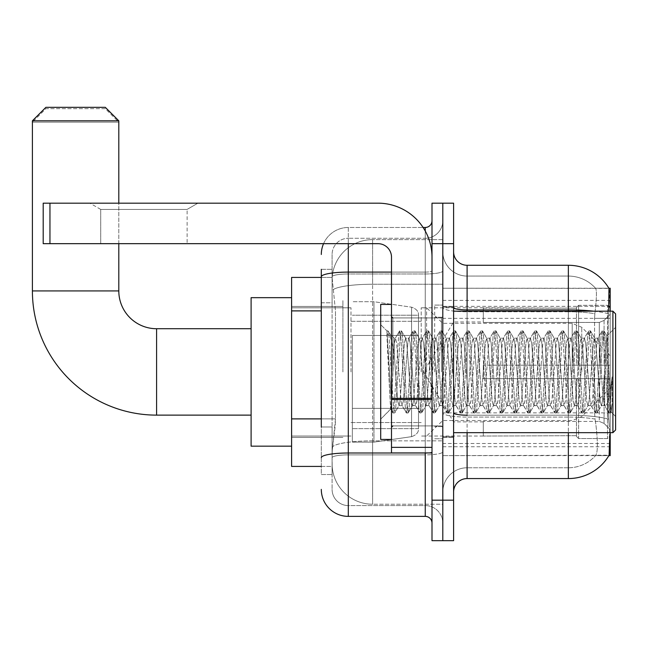 <?xml version="1.0" encoding="UTF-8"?>
<svg xmlns="http://www.w3.org/2000/svg" width="648" height="648" viewBox="0 0 648 648"><rect width="100%" height="100%" fill="white"/><g stroke="black" fill="none" stroke-linecap="round" stroke-linejoin="round"><path stroke-width="0.49" stroke-dasharray="3.24 2.43" d="M609.112 424.578L608.245 412.849L609.112 424.578C610.473 441.466 610.473 451.68 609.112 455.22L442.803 455.625L610.197 455.625L610.197 288.222L442.803 288.222L442.803 455.625L442.803 288.222L608.974 288.392C609.784 290.588 609.606 299.044 608.44 313.762L608.245 318.346L608.44 313.762A47.247 8.205 180 0 0 593.665 311.178M610.197 371.928L610.197 300.372L610.197 371.928M342.897 371.928L342.897 300.372L342.897 371.928M321.303 418.892L335.478 418.892L335.219 425.922L332.262 450.222L335.478 418.892L335.478 310.894L335.478 418.892L291.6 418.892L291.6 466.422L332.189 466.422L332.1 463.725A40.5 40.5 0 0 0 372.6 504.225L442.803 504.225L442.803 440.851L442.803 504.225L372.6 504.225L372.6 440.851L372.6 504.225A40.5 40.5 0 0 1 332.1 463.725L332.1 455.487L332.189 466.422L321.303 466.422M332.262 450.222L332.1 455.487L332.262 450.222M291.6 371.928L291.6 297.675L291.6 371.928M442.803 371.928L442.803 300.372L442.803 371.928M442.803 239.622L442.803 440.851L442.803 239.622L372.6 239.622L442.803 239.622M610.197 432.678L610.197 311.178M332.157 277.984L335.478 310.894L332.157 277.984A40.5 40.5 0 0 1 372.6 239.622A40.5 40.5 0 0 0 332.157 277.984A40.5 40.5 0 0 1 372.6 239.622L372.6 284.245L442.803 284.245L372.6 284.245L372.6 239.622M321.303 302.794L332.1 302.794L332.1 426.992L332.1 269.325L332.1 302.794L321.303 302.794L321.303 426.992L321.303 277.425L332.189 277.425L291.6 277.425L291.6 418.892M453.6 371.928L453.6 306.447L453.6 371.928M434.703 371.928L434.703 305.103L434.703 371.928M608.869 455.625L595.52 455.625L608.869 455.625A47.247 47.247 0 0 0 609.112 455.22M608.44 313.762A47.247 8.205 180 0 0 568.353 309.898L467.103 309.898L467.103 265.275L568.353 265.275A47.247 47.247 0 0 1 608.974 288.392A47.247 47.247 0 0 0 568.353 265.275L568.353 415.198A47.247 8.205 180 0 1 608.585 419.102A47.247 8.205 180 0 0 568.353 415.198L568.353 467.775A36.45 36.45 0 0 0 595.876 455.22C597.861 451.697 597.861 441.482 595.876 424.578L595.083 419.102L595.876 424.578C597.861 441.466 597.861 451.68 595.876 455.22A36.45 36.45 0 0 1 568.353 467.775L467.103 467.775L467.103 432.678M442.803 424.578L442.803 307.557L442.803 424.578M453.6 492.075L453.6 251.772L453.6 492.075M442.803 251.772L442.803 307.557L442.803 251.772A24.3 24.3 0 0 0 467.103 276.072A24.3 24.3 0 0 1 442.803 251.772A24.3 24.3 0 0 0 467.103 276.072L467.103 467.775L568.353 467.775L568.353 276.072A36.45 36.45 0 0 1 595.666 288.392L595.666 288.392A36.45 36.45 0 0 0 568.353 276.072L467.103 276.072L568.353 276.072A36.45 36.45 0 0 1 595.666 288.392C596.873 290.604 596.606 299.06 594.864 313.762C596.606 299.084 596.873 290.636 595.666 288.392A36.45 36.45 0 0 0 568.353 276.072L568.353 311.777A36.45 6.326 180 0 1 594.864 313.762L594.572 318.346L594.864 313.762A36.45 6.326 180 0 0 568.353 311.777L568.353 417.077A36.45 6.326 180 0 1 595.083 419.102L594.572 412.849L594.572 318.346L594.572 412.849L595.083 419.102A36.45 6.326 180 0 0 568.353 417.077L568.353 424.578L568.353 415.198L467.103 415.198L467.103 309.898A13.503 2.341 0 0 1 453.6 307.557M442.803 243.672L442.803 203.172L453.6 203.172L453.6 243.672L442.803 243.672L442.803 203.172L431.997 203.172L431.997 243.672L442.803 243.672L442.803 500.175L442.803 243.672M431.997 243.672L431.997 540.675L442.803 540.675L442.803 500.175L442.803 540.675L453.6 540.675L453.6 243.672M608.245 412.849L608.245 318.346L608.245 412.849L594.572 412.849L608.245 412.849M568.353 432.678L568.353 478.572L467.103 478.572L467.103 417.077A24.3 4.22 0 0 1 442.803 412.857A24.3 4.22 0 0 0 467.103 417.077L467.103 276.072M467.103 265.275A13.503 13.503 0 0 1 453.6 251.772M442.803 492.075A24.3 24.3 0 0 1 467.103 467.775A24.3 24.3 0 0 0 442.803 492.075A24.3 24.3 0 0 1 467.103 467.775M608.869 288.222L595.52 288.222L608.869 288.222M321.303 269.325L332.1 269.325L321.303 269.325L321.303 474.522L332.1 474.522L321.303 474.522L321.303 426.992L332.1 426.992L332.1 474.522L332.1 426.992L321.303 426.992M321.303 489.378A26.997 26.997 0 0 0 348.3 516.375L348.3 505.578A16.2 16.2 0 0 1 332.1 489.378L332.1 276.785L332.1 489.378A16.2 16.2 0 0 0 348.3 505.578L425.25 505.578L425.25 462.372L425.25 516.375A6.747 6.747 0 0 1 431.997 523.122L431.997 220.725L431.997 523.122M442.803 462.372L442.803 270.929L442.803 462.372M431.997 371.928L431.997 317.925L431.997 371.928M442.803 220.725L442.803 270.929L442.803 220.725A17.553 17.553 0 0 1 425.25 238.278A17.553 17.553 0 0 0 442.803 220.725A17.553 17.553 0 0 1 425.25 238.278L425.25 505.578L348.3 505.578L348.3 454.872L425.25 454.872A17.553 3.046 0 0 0 442.803 451.826A17.553 3.046 0 0 1 425.25 454.872L425.25 238.278L348.3 238.278L425.25 238.278M323.555 243.672A26.997 26.997 0 0 1 348.3 227.472L425.25 227.472A6.747 6.747 0 0 0 431.997 220.725A6.747 6.747 0 0 1 425.25 227.472L425.25 462.372L425.25 454.872L348.3 454.872L348.3 238.278L348.3 273.974L425.25 273.974A17.553 3.046 0 0 0 442.803 270.929A17.553 3.046 0 0 1 425.25 273.974L348.3 273.974L348.3 462.372L348.3 453.001L425.25 453.001A6.747 1.175 0 0 0 431.997 451.826A6.747 1.175 0 0 1 427.591 452.928M348.3 516.375L425.25 516.375M321.303 457.69A26.997 4.69 180 0 1 348.3 453.001L348.3 227.472A26.997 26.997 0 0 0 321.303 254.478A26.997 26.997 0 0 1 348.3 227.472L423.095 227.472M332.1 254.478L332.1 276.785L332.1 254.478A16.2 16.2 0 0 1 348.3 238.278A16.2 16.2 0 0 0 332.1 254.478A16.2 16.2 0 0 1 348.3 238.278M442.803 523.122A17.553 17.553 0 0 0 425.25 505.578A17.553 17.553 0 0 1 442.803 523.122A17.553 17.553 0 0 0 425.25 505.578M100.707 209.409L89.91 203.172L197.907 203.172L89.91 203.172L197.907 203.172L89.91 203.172L100.707 209.409L100.707 243.672L187.11 243.672L100.707 243.672L187.11 243.672L100.707 243.672L100.707 209.409L187.11 209.409L197.907 203.172L187.11 209.409L100.707 209.409L187.11 209.409L187.11 243.672L187.11 209.409L100.707 209.409M391.497 371.928L391.497 304.422L391.497 371.928M391.497 452.928L431.997 452.928L391.497 452.928L391.497 447.347L391.497 452.928L431.997 452.928L431.997 257.175A54.003 54.003 0 0 0 378.003 203.172L43.197 203.172L49.953 203.172L43.197 203.172L43.197 243.672L43.197 203.172L43.197 243.672L378.003 243.672A13.503 13.503 0 0 1 391.497 257.175L391.497 452.928M391.497 398.334L431.997 398.334L431.997 257.175A54.003 54.003 0 0 0 378.003 203.172L49.953 203.172L49.953 243.672L378.003 243.672A13.503 13.503 0 0 1 391.497 257.175L391.497 398.334L431.997 398.334L431.997 452.928L431.997 257.175A54.003 54.003 0 0 0 378.003 203.172L49.953 203.172L49.953 243.672L43.197 243.672L378.003 243.672A13.503 13.503 0 0 1 391.497 257.175L391.497 398.334L431.997 398.334L431.997 452.928M615.6 371.928L615.6 313.875L615.6 416.478L615.6 313.875L612.903 311.178L612.903 432.678L612.903 311.178L612.903 432.678L615.6 429.972L615.6 371.928M391.497 439.425L380.7 439.425L380.7 304.422L380.7 419.175L380.7 304.422L391.497 304.422M386.897 332.853L386.897 330.869L380.7 324.672L386.897 330.869L387.893 330.869L386.897 335.113L389.254 333.226L389.788 333.955L394.203 353.039L394.203 338.175L394.203 353.039L395.483 371.928L394.203 353.039L389.788 333.955L389.254 333.226L386.897 335.113L386.897 330.869L387.893 330.869L386.897 335.113L388.598 371.928L387.326 336.369L391.829 407.479L392.737 412.8L391.829 407.479L386.897 332.853M394.203 344.129L394.203 338.175L389.246 333.226L394.203 338.175L395.483 338.175L394.203 344.129L391.773 397.807L390.736 409.139L388.598 371.928L390.59 409.091L392.955 412.979L390.59 409.091L380.7 419.175L390.736 409.139L391.773 397.807L394.203 338.175L395.483 338.175L394.203 344.129M412.355 371.928L410.111 342.695L408.726 338.394L407.859 342.695L403.356 401.153L401.979 405.454L401.104 401.153L396.608 342.695L395.483 338.175L396.608 342.695L401.104 401.153L401.979 405.454L406.239 412.8L405.324 407.479L400.829 336.369L399.703 330.869L398.577 336.369L394.073 407.479L392.955 412.979L394.64 412.979L393.514 407.479L389.011 336.369L387.893 330.869L389.788 333.955L388.103 331.047L389.011 336.369L393.514 407.479L394.851 412.8L392.955 412.979L394.073 407.479L398.577 336.369L399.492 331.047L401.387 330.869L400.262 336.369L395.766 407.479L394.851 412.8L399.111 405.454L397.734 401.153L395.483 371.928L397.734 401.153L398.86 405.672L402.23 405.672L406.239 412.8L405.324 407.479L400.829 336.369L399.703 330.869L401.387 330.869L400.262 336.369L395.766 407.479L394.851 412.8L398.86 405.672L402.23 405.672L403.356 401.153L407.859 342.695L408.726 338.394L412.987 331.047L412.079 336.369L407.576 407.479L406.239 412.8L408.143 412.979L407.017 407.479L402.513 336.369L401.387 330.869L405.867 338.394L404.482 342.695L399.986 401.153L399.111 405.454L399.986 401.153L404.482 342.695L405.608 338.175L408.985 338.175L412.987 331.047L412.079 336.369L407.576 407.479L406.45 412.979L408.143 412.979L407.017 407.479L402.513 336.369L401.598 331.047L405.608 338.175L408.985 338.175L410.111 342.695L414.607 401.153L415.473 405.454L414.607 401.153L412.355 371.928M408.985 371.928L406.733 342.695L405.867 338.394L406.733 342.695L411.229 401.153L412.355 405.672L411.229 401.153L408.985 371.928M425.858 371.928L423.606 342.695L422.229 338.394L421.354 342.695L416.858 401.153L415.473 405.454L419.742 412.8L418.827 407.479L414.323 336.369L412.987 331.047L414.89 330.869L413.764 336.369L409.261 407.479L408.143 412.979L412.614 405.454L415.733 405.672L419.742 412.8L418.827 407.479L414.323 336.369L413.205 330.869L414.89 330.869L413.764 336.369L409.261 407.479L408.353 412.8L412.355 405.672L415.733 405.672L416.858 401.153L421.354 342.695L422.229 338.394L426.489 331.047L425.574 336.369L421.079 407.479L419.742 412.8L421.637 412.979L420.512 407.479L416.016 336.369L414.89 330.869L419.361 338.394L417.984 342.695L413.481 401.153L412.614 405.454L413.481 401.153L417.984 342.695L419.11 338.175L422.48 338.175L426.489 331.047L425.574 336.369L421.079 407.479L419.953 412.979L421.637 412.979L420.512 407.479L416.016 336.369L415.101 331.047L419.11 338.175L422.48 338.175L423.606 342.695L428.109 401.153L428.976 405.454L428.109 401.153L425.858 371.928M422.48 371.928L420.236 342.695L419.361 338.394L420.236 342.695L424.732 401.153L425.858 405.672L424.732 401.153L422.48 371.928M439.36 371.928L437.108 342.695L435.723 338.394L434.857 342.695L430.361 401.153L428.976 405.454L433.237 412.8L432.329 407.479L427.826 336.369L426.489 331.047L428.393 330.869L427.267 336.369L422.763 407.479L421.637 412.979L426.117 405.454L429.235 405.672L433.237 412.8L432.329 407.479L427.826 336.369L426.7 330.869L428.393 330.869L427.267 336.369L422.763 407.479L421.848 412.8L425.858 405.672L429.235 405.672L430.361 401.153L434.857 342.695L435.723 338.394L439.992 331.047L439.077 336.369L434.573 407.479L433.237 412.8L435.14 412.979L434.014 407.479L429.511 336.369L428.393 330.869L432.864 338.394L431.479 342.695L426.983 401.153L426.117 405.454L426.983 401.153L431.479 342.695L432.605 338.175L435.983 338.175L439.992 331.047L439.077 336.369L434.573 407.479L433.455 412.979L435.14 412.979L434.014 407.479L429.511 336.369L428.603 331.047L432.605 338.175L435.983 338.175L437.108 342.695L441.604 401.153L442.479 405.454L441.604 401.153L439.36 371.928M435.983 371.928L433.731 342.695L432.864 338.394L433.731 342.695L438.234 401.153L439.36 405.672L438.234 401.153L435.983 371.928M452.855 371.928L450.611 342.695L449.226 338.394L448.359 342.695L443.856 401.153L442.479 405.454L446.739 412.8L445.824 407.479L441.329 336.369L439.992 331.047L441.887 330.869L440.762 336.369L436.266 407.479L435.14 412.979L439.611 405.454L442.73 405.672L446.739 412.8L445.824 407.479L441.329 336.369L440.203 330.869L441.887 330.869L440.762 336.369L436.266 407.479L435.351 412.8L439.36 405.672L442.73 405.672L443.856 401.153L448.359 342.695L449.226 338.394L453.487 331.047L452.579 336.369L448.076 407.479L446.739 412.8L448.643 412.979L447.517 407.479L443.013 336.369L441.887 330.869L446.367 338.394L444.982 342.695L440.486 401.153L439.611 405.454L440.486 401.153L444.982 342.695L446.108 338.175L449.485 338.175L453.487 331.047L452.579 336.369L448.076 407.479L446.95 412.979L448.643 412.979L447.517 407.479L443.013 336.369L442.098 331.047L446.108 338.175L449.485 338.175L450.611 342.695L455.107 401.153L455.973 405.454L455.107 401.153L452.855 371.928M449.485 371.928L447.233 342.695L446.367 338.394L447.233 342.695L451.729 401.153L452.855 405.672L451.729 401.153L449.485 371.928M466.358 371.928L464.106 342.695L462.729 338.394L461.854 342.695L457.358 401.153L455.973 405.454L460.242 412.8L459.327 407.479L454.823 336.369L453.487 331.047L455.39 330.869L454.264 336.369L449.761 407.479L448.643 412.979L453.114 405.454L456.233 405.672L460.242 412.8L459.327 407.479L454.823 336.369L453.705 330.869L455.39 330.869L454.264 336.369L449.761 407.479L448.853 412.8L452.855 405.672L456.233 405.672L457.358 401.153L461.854 342.695L462.729 338.394L466.989 331.047L466.074 336.369L461.579 407.479L460.242 412.8L462.137 412.979L461.012 407.479L456.516 336.369L455.39 330.869L459.861 338.394L458.484 342.695L453.981 401.153L453.114 405.454L453.981 401.153L458.484 342.695L459.61 338.175L462.98 338.175L466.989 331.047L466.074 336.369L461.579 407.479L460.453 412.979L462.137 412.979L461.012 407.479L456.516 336.369L455.601 331.047L459.61 338.175L462.98 338.175L464.106 342.695L468.609 401.153L469.476 405.454L468.609 401.153L466.358 371.928M462.98 371.928L460.736 342.695L459.861 338.394L460.736 342.695L465.232 401.153L466.358 405.672L465.232 401.153L462.98 371.928M479.86 371.928L477.608 342.695L476.223 338.394L475.357 342.695L470.861 401.153L469.476 405.454L473.737 412.8L472.829 407.479L468.326 336.369L466.989 331.047L468.893 330.869L467.767 336.369L463.263 407.479L462.137 412.979L466.617 405.454L469.735 405.672L473.737 412.8L472.829 407.479L468.326 336.369L467.2 330.869L468.893 330.869L467.767 336.369L463.263 407.479L462.348 412.8L466.358 405.672L469.735 405.672L470.861 401.153L475.357 342.695L476.223 338.394L480.492 331.047L479.577 336.369L475.073 407.479L473.737 412.8L475.64 412.979L474.514 407.479L470.011 336.369L468.893 330.869L473.364 338.394L471.979 342.695L467.483 401.153L466.617 405.454L467.483 401.153L471.979 342.695L473.105 338.175L476.483 338.175L480.492 331.047L479.577 336.369L475.073 407.479L473.955 412.979L475.64 412.979L474.514 407.479L470.011 336.369L469.103 331.047L473.105 338.175L476.483 338.175L477.608 342.695L482.104 401.153L482.979 405.454L482.104 401.153L479.86 371.928M476.483 371.928L474.231 342.695L473.364 338.394L474.231 342.695L478.734 401.153L479.86 405.672L478.734 401.153L476.483 371.928M493.355 371.928L491.111 342.695L489.726 338.394L488.859 342.695L484.356 401.153L482.979 405.454L487.239 412.8L486.324 407.479L481.829 336.369L480.492 331.047L482.387 330.869L481.262 336.369L476.766 407.479L475.64 412.979L480.111 405.454L483.23 405.672L487.239 412.8L486.324 407.479L481.829 336.369L480.703 330.869L482.387 330.869L481.262 336.369L476.766 407.479L475.851 412.8L479.86 405.672L483.23 405.672L484.356 401.153L488.859 342.695L489.726 338.394L493.987 331.047L493.079 336.369L488.576 407.479L487.239 412.8L489.143 412.979L488.017 407.479L483.513 336.369L482.387 330.869L486.867 338.394L485.482 342.695L480.986 401.153L480.111 405.454L480.986 401.153L485.482 342.695L486.608 338.175L489.985 338.175L493.987 331.047L493.079 336.369L488.576 407.479L487.45 412.979L489.143 412.979L488.017 407.479L483.513 336.369L482.598 331.047L486.608 338.175L489.985 338.175L491.111 342.695L495.607 401.153L496.473 405.454L495.607 401.153L493.355 371.928M489.985 371.928L487.733 342.695L486.867 338.394L487.733 342.695L492.229 401.153L493.355 405.672L492.229 401.153L489.985 371.928M506.858 371.928L504.606 342.695L503.229 338.394L502.354 342.695L497.858 401.153L496.473 405.454L500.742 412.8L499.827 407.479L495.323 336.369L493.987 331.047L495.89 330.869L494.764 336.369L490.261 407.479L489.143 412.979L493.614 405.454L496.733 405.672L500.742 412.8L499.827 407.479L495.323 336.369L494.205 330.869L495.89 330.869L494.764 336.369L490.261 407.479L489.353 412.8L493.355 405.672L496.733 405.672L497.858 401.153L502.354 342.695L503.229 338.394L507.489 331.047L506.574 336.369L502.079 407.479L500.742 412.8L502.637 412.979L501.512 407.479L497.016 336.369L495.89 330.869L500.361 338.394L498.984 342.695L494.481 401.153L493.614 405.454L494.481 401.153L498.984 342.695L500.11 338.175L503.48 338.175L507.489 331.047L506.574 336.369L502.079 407.479L500.953 412.979L502.637 412.979L501.512 407.479L497.016 336.369L496.101 331.047L500.11 338.175L503.48 338.175L504.606 342.695L509.109 401.153L509.976 405.454L509.109 401.153L506.858 371.928M503.48 371.928L501.236 342.695L500.361 338.394L501.236 342.695L505.732 401.153L506.858 405.672L505.732 401.153L503.48 371.928M520.36 371.928L518.108 342.695L516.723 338.394L515.857 342.695L511.361 401.153L509.976 405.454L514.237 412.8L513.329 407.479L508.826 336.369L507.489 331.047L509.393 330.869L508.267 336.369L503.763 407.479L502.637 412.979L507.117 405.454L510.235 405.672L514.237 412.8L513.329 407.479L508.826 336.369L507.7 330.869L509.393 330.869L508.267 336.369L503.763 407.479L502.848 412.8L506.858 405.672L510.235 405.672L511.361 401.153L515.857 342.695L516.723 338.394L520.992 331.047L520.077 336.369L515.573 407.479L514.237 412.8L516.14 412.979L515.014 407.479L510.511 336.369L509.393 330.869L513.864 338.394L512.479 342.695L507.983 401.153L507.117 405.454L507.983 401.153L512.479 342.695L513.605 338.175L516.983 338.175L520.992 331.047L520.077 336.369L515.573 407.479L514.455 412.979L516.14 412.979L515.014 407.479L510.511 336.369L509.603 331.047L513.605 338.175L516.983 338.175L518.108 342.695L522.604 401.153L523.479 405.454L522.604 401.153L520.36 371.928M516.983 371.928L514.731 342.695L513.864 338.394L514.731 342.695L519.234 401.153L520.36 405.672L519.234 401.153L516.983 371.928M533.855 371.928L531.611 342.695L530.226 338.394L529.359 342.695L524.856 401.153L523.479 405.454L527.739 412.8L526.824 407.479L522.329 336.369L520.992 331.047L522.887 330.869L521.762 336.369L517.266 407.479L516.14 412.979L520.611 405.454L523.73 405.672L527.739 412.8L526.824 407.479L522.329 336.369L521.203 330.869L522.887 330.869L521.762 336.369L517.266 407.479L516.351 412.8L520.36 405.672L523.73 405.672L524.856 401.153L529.359 342.695L530.226 338.394L534.487 331.047L533.579 336.369L529.076 407.479L527.739 412.8L529.643 412.979L528.517 407.479L524.013 336.369L522.887 330.869L527.367 338.394L525.982 342.695L521.486 401.153L520.611 405.454L521.486 401.153L525.982 342.695L527.108 338.175L530.485 338.175L534.487 331.047L533.579 336.369L529.076 407.479L527.95 412.979L529.643 412.979L528.517 407.479L524.013 336.369L523.098 331.047L527.108 338.175L530.485 338.175L531.611 342.695L536.107 401.153L536.973 405.454L536.107 401.153L533.855 371.928M530.485 371.928L528.233 342.695L527.367 338.394L528.233 342.695L532.729 401.153L533.855 405.672L532.729 401.153L530.485 371.928M547.358 371.928L545.106 342.695L543.729 338.394L542.854 342.695L538.358 401.153L536.973 405.454L541.242 412.8L540.327 407.479L535.823 336.369L534.487 331.047L536.39 330.869L535.264 336.369L530.761 407.479L529.643 412.979L534.114 405.454L537.233 405.672L541.242 412.8L540.327 407.479L535.823 336.369L534.705 330.869L536.39 330.869L535.264 336.369L530.761 407.479L529.853 412.8L533.855 405.672L537.233 405.672L538.358 401.153L542.854 342.695L543.729 338.394L547.989 331.047L547.074 336.369L542.579 407.479L541.242 412.8L543.137 412.979L542.012 407.479L537.516 336.369L536.39 330.869L540.861 338.394L539.484 342.695L534.981 401.153L534.114 405.454L534.981 401.153L539.484 342.695L540.61 338.175L543.98 338.175L547.989 331.047L547.074 336.369L542.579 407.479L541.453 412.979L543.137 412.979L542.012 407.479L537.516 336.369L536.601 331.047L540.61 338.175L543.98 338.175L545.106 342.695L549.609 401.153L550.476 405.454L549.609 401.153L547.358 371.928M543.98 371.928L541.736 342.695L540.861 338.394L541.736 342.695L546.232 401.153L547.358 405.672L546.232 401.153L543.98 371.928M560.86 371.928L558.608 342.695L557.223 338.394L556.357 342.695L551.861 401.153L550.476 405.454L554.737 412.8L553.829 407.479L549.326 336.369L547.989 331.047L549.893 330.869L548.767 336.369L544.263 407.479L543.137 412.979L547.617 405.454L550.735 405.672L554.737 412.8L553.829 407.479L549.326 336.369L548.2 330.869L549.893 330.869L548.767 336.369L544.263 407.479L543.348 412.8L547.358 405.672L550.735 405.672L551.861 401.153L556.357 342.695L557.223 338.394L561.492 331.047L560.577 336.369L556.073 407.479L554.737 412.8L556.64 412.979L555.514 407.479L551.011 336.369L549.893 330.869L554.364 338.394L552.979 342.695L548.483 401.153L547.617 405.454L548.483 401.153L552.979 342.695L554.105 338.175L557.483 338.175L561.492 331.047L560.577 336.369L556.073 407.479L554.955 412.979L556.64 412.979L555.514 407.479L551.011 336.369L550.103 331.047L554.105 338.175L557.483 338.175L558.608 342.695L563.104 401.153L563.979 405.454L563.104 401.153L560.86 371.928M557.483 371.928L555.231 342.695L554.364 338.394L555.231 342.695L559.734 401.153L560.86 405.672L559.734 401.153L557.483 371.928M574.355 371.928L572.111 342.695L570.726 338.394L569.859 342.695L565.356 401.153L563.979 405.454L568.239 412.8L567.324 407.479L562.829 336.369L561.492 331.047L563.387 330.869L562.262 336.369L557.766 407.479L556.64 412.979L561.111 405.454L564.23 405.672L568.239 412.8L567.324 407.479L562.829 336.369L561.703 330.869L563.387 330.869L562.262 336.369L557.766 407.479L556.851 412.8L560.86 405.672L564.23 405.672L565.356 401.153L569.859 342.695L570.726 338.394L574.987 331.047L574.079 336.369L569.576 407.479L568.239 412.8L570.143 412.979L569.017 407.479L564.513 336.369L563.387 330.869L567.867 338.394L566.482 342.695L561.986 401.153L561.111 405.454L561.986 401.153L566.482 342.695L567.608 338.175L570.985 338.175L574.987 331.047L574.079 336.369L569.576 407.479L568.45 412.979L570.143 412.979L569.017 407.479L564.513 336.369L563.598 331.047L567.608 338.175L570.985 338.175L572.111 342.695L576.607 401.153L577.473 405.454L576.607 401.153L574.355 371.928M570.985 371.928L568.733 342.695L567.867 338.394L568.733 342.695L573.229 401.153L574.355 405.672L573.229 401.153L570.985 371.928M587.858 371.928L585.606 342.695L584.229 338.394L583.354 342.695L578.858 401.153L577.473 405.454L581.742 412.8L580.827 407.479L576.323 336.369L574.987 331.047L576.89 330.869L575.764 336.369L571.261 407.479L570.143 412.979L574.614 405.454L577.733 405.672L581.742 412.8L580.827 407.479L576.323 336.369L575.205 330.869L576.89 330.869L575.764 336.369L571.261 407.479L570.353 412.8L574.355 405.672L577.733 405.672L578.858 401.153L583.354 342.695L584.229 338.394L588.489 331.047L587.574 336.369L583.079 407.479L581.742 412.8L583.637 412.979L582.512 407.479L578.016 336.369L576.89 330.869L581.361 338.394L579.984 342.695L575.481 401.153L574.614 405.454L575.481 401.153L579.984 342.695L581.11 338.175L584.48 338.175L588.489 331.047L587.574 336.369L583.079 407.479L581.953 412.979L583.637 412.979L582.512 407.479L578.016 336.369L577.101 331.047L581.11 338.175L584.48 338.175L585.606 342.695L590.109 401.153L590.976 405.454L590.109 401.153L587.858 371.928M584.48 371.928L582.236 342.695L581.361 338.394L582.236 342.695L586.732 401.153L587.858 405.672L586.732 401.153L584.48 371.928M601.36 371.928L599.108 342.695L597.723 338.394L596.857 342.695L592.361 401.153L590.976 405.454L595.237 412.8L594.329 407.479L589.826 336.369L588.489 331.047L590.393 330.869L589.267 336.369L584.763 407.479L583.637 412.979L588.117 405.454L591.235 405.672L595.237 412.8L594.329 407.479L589.826 336.369L588.7 330.869L590.393 330.869L589.267 336.369L584.763 407.479L583.848 412.8L587.858 405.672L591.235 405.672L592.361 401.153L596.857 342.695L597.723 338.394L601.992 331.047L601.077 336.369L596.573 407.479L595.237 412.8L597.14 412.979L596.014 407.479L591.511 336.369L590.393 330.869L594.864 338.394L593.479 342.695L588.983 401.153L588.117 405.454L588.983 401.153L593.479 342.695L594.605 338.175L597.983 338.175L601.992 331.047L601.077 336.369L596.573 407.479L595.455 412.979L597.14 412.979L596.014 407.479L591.511 336.369L590.603 331.047L594.605 338.175L597.983 338.175L599.108 342.695L601.36 371.928C602.478 392.429 603.604 403.68 604.73 405.672L604.73 371.928L602.486 401.153L601.36 405.672L600.234 401.153L595.731 342.695L594.864 338.394L595.731 342.695L600.234 401.153L601.36 405.672L604.73 405.672L608.739 412.8L607.824 407.479L603.329 336.369L602.203 330.869L603.887 330.869L602.762 336.369L598.266 407.479L597.14 412.979L601.36 405.672L604.73 405.672L604.73 371.928L606.876 336.045L611.169 412.071L612.085 403.801L612.085 376.836C609.833 396.941 607.379 406.547 604.73 405.672L608.739 412.8L607.824 407.479L603.329 336.369L602.203 330.869L603.887 330.869L602.762 336.369L598.266 407.479L597.351 412.8L601.611 405.454L602.486 401.153L606.876 336.045L610.124 399.881L611.169 412.071L612.085 403.801L610.853 412.8L609.517 407.479L605.013 336.369L603.887 330.869L605.013 336.369L609.517 407.479L610.853 412.8L612.085 403.801L612.085 376.836L610.076 407.479L608.739 412.8L610.643 412.979L608.95 412.979L610.076 407.479L612.085 376.836C609.833 396.941 607.379 406.547 604.73 405.672C603.604 403.68 602.478 392.429 601.36 371.928M291.6 446.172L251.1 446.172L251.1 297.675L251.1 446.172L251.1 328.722L156.597 328.722L156.597 415.125A124.197 124.197 0 0 1 32.4 290.928L32.4 122.172L118.803 122.172L32.4 122.172L45.903 108.678L105.3 108.678L118.803 122.172L118.803 290.928L32.4 290.928M156.597 328.722A37.803 37.803 0 0 1 118.803 290.928M483.303 365.172L483.303 371.928L483.303 365.172L599.303 365.172L483.303 365.172L576.453 365.172L576.453 307.476L576.453 365.172L578.607 365.172L578.607 305.305L578.607 365.172L483.303 365.172L483.303 378.675L576.453 378.675L576.453 435.691L576.453 378.675L483.303 378.675L483.303 365.172M483.303 322.437L599.303 322.437L483.303 322.437L483.303 307.8L576.453 308.156L576.453 307.476L576.453 308.156L483.303 308.156L483.303 322.437M421.2 371.928L421.2 307.8L421.2 371.928M576.453 435.691L483.303 436.047L576.453 435.691L576.453 436.371L578.607 438.542L607.5 438.542L610.197 435.829L610.197 378.675L610.197 435.829L607.5 438.542L607.5 378.675L607.5 438.542L578.607 438.542L578.607 378.675L578.607 438.542L576.453 436.371L576.453 378.675L576.453 435.691M350.997 371.928L350.997 307.8L350.997 371.928M578.607 378.675L607.5 378.675L578.607 378.675M578.607 305.305L576.453 307.476L578.607 305.305L607.5 305.305L607.5 365.172L607.5 305.305L578.607 305.305M578.607 365.172L607.5 365.172L578.607 365.172M610.197 378.675L607.5 378.675L610.197 378.675L610.197 435.829L610.197 429.584L604.074 423.411L599.303 421.419L604.074 423.411L610.197 429.584L610.197 378.675L604.074 378.675L610.197 378.675M607.5 365.172L610.197 365.172L610.197 308.019L610.197 365.172L607.5 365.172M610.197 308.019L607.5 305.305L610.197 308.019L610.197 365.172L610.197 308.019M604.074 320.436L610.197 314.272L604.074 320.436L599.303 322.437L604.074 320.436L604.074 365.172L610.197 365.172L599.303 365.172L604.074 365.172L604.074 320.436M599.303 378.675L483.303 378.675L483.303 371.928L483.303 378.675L599.303 378.675L599.303 421.419L483.303 421.419L599.303 421.419L599.303 378.675M483.303 421.419L483.303 435.691L483.303 421.419M105.3 108.678L45.903 108.678M352.35 335.478L352.35 442.122L352.35 408.378L418.503 408.378L418.503 428.628L418.503 315.228L418.503 335.478L352.35 335.478L352.35 428.628L352.35 408.378L418.503 408.378L418.503 428.628L418.503 315.228L418.503 335.478L352.35 335.478L352.35 442.122L352.35 408.378L418.503 408.37L418.503 428.636C418.713 432.329 416.405 435.002 411.569 436.655L411.569 408.378L418.503 408.378L418.503 428.636C418.713 432.329 416.405 435.002 411.569 436.655L411.569 408.378L373.953 408.378L373.953 442.122L373.953 301.725L373.953 335.478L352.35 335.478L352.35 428.628L352.35 408.378L373.953 408.378L373.953 442.122L373.953 301.725L373.953 335.478L411.569 335.478L411.569 307.192L411.569 436.655L373.953 442.122L352.35 442.122L373.953 442.122L411.569 436.655L411.569 307.192C416.405 308.845 418.713 311.518 418.503 315.212L352.35 315.228L418.503 315.228L418.503 335.478L352.35 335.478M118.803 243.672L118.803 203.172M426.603 371.928L426.603 307.8L426.603 371.928M251.1 328.722L251.1 371.928L251.1 297.675L291.6 297.675M32.4 120.828L118.803 120.828M105.3 107.325L45.903 107.325M418.503 335.478L411.569 335.478L411.569 307.192L373.953 301.725L352.35 301.725L373.953 301.725L411.569 307.192C416.405 308.845 418.713 311.518 418.503 315.212L418.503 335.478M372.6 440.851A40.5 7.031 180 0 0 332.586 446.796A40.5 7.031 180 0 1 372.6 440.851L442.803 440.851L372.6 440.851L372.6 284.245L372.6 440.851M610.197 412.849L442.803 412.849M610.197 318.346L442.803 318.346M333.153 289.688A40.5 7.031 180 0 1 372.6 284.245A40.5 7.031 180 0 0 333.153 289.688M332.1 463.725A40.5 40.5 0 0 0 372.6 504.225M321.303 310.894L291.6 310.894M442.803 446.739L610.116 446.739M442.803 306.342L608.99 306.342M467.103 311.178L467.103 415.198L568.353 415.198L568.353 311.178M453.6 500.175L431.997 500.175M453.6 412.857A13.503 2.341 0 0 0 467.103 415.198M568.353 311.777L467.103 311.777A24.3 4.22 0 0 1 442.803 307.557A24.3 4.22 0 0 0 467.103 311.777L568.353 311.777M568.353 417.077L467.103 417.077L568.353 417.077M608.245 318.346L594.572 318.346L608.245 318.346M321.303 276.785A26.997 4.69 180 0 1 348.3 272.095L425.25 272.095L425.25 231.036M391.497 272.095L425.25 272.095A6.747 1.175 -0 0 0 431.997 270.929A6.747 1.175 0 0 1 425.25 272.095L425.25 452.928M348.3 227.472L348.3 243.672M348.3 273.974A16.2 2.811 180 0 0 332.1 276.785A16.2 2.811 180 0 1 348.3 273.974M348.3 454.872A16.2 2.811 180 0 0 332.1 457.69A16.2 2.811 180 0 1 348.3 454.872M348.3 505.578A16.2 16.2 0 0 1 332.1 489.378M431.997 399.508L391.497 399.508M391.497 447.347L431.997 447.347M441.45 371.928L441.45 317.925L441.45 371.928M392.85 371.928L392.85 317.925L392.85 371.928M599.303 322.437L599.303 365.172L599.303 322.437M604.074 378.675L604.074 423.411L604.074 378.675M581.75 371.928L581.75 327.281L581.75 371.928M572.208 371.928L572.208 323.328L572.208 371.928M49.953 243.672L49.953 203.172M442.803 300.372L610.197 300.372M291.6 306.447L342.897 306.447L291.6 306.447M610.197 443.475L442.803 443.475M291.6 437.4L342.897 437.4L291.6 437.4M442.803 306.447L453.6 306.447L442.803 306.447M434.703 438.753L442.803 438.753L434.703 438.753M442.803 317.253L434.703 317.253L442.803 317.253M442.803 426.603L434.703 426.603L442.803 426.603M434.703 305.103L442.803 305.103L434.703 305.103M442.803 437.4L453.6 437.4L442.803 437.4M431.997 317.925L391.497 317.925L431.997 317.925M431.997 425.922L391.497 425.922L431.997 425.922M453.6 432.678L612.903 432.678M442.803 436.728L453.6 436.728L442.803 436.728M392.85 317.925L441.45 317.925L442.803 316.572L441.45 317.925L392.85 317.925L391.497 316.572M392.85 425.922L441.45 425.922L442.803 427.275L441.45 425.922L392.85 425.922L391.497 427.275M606.876 336.045L615.6 327.378L606.876 336.045M611.169 412.071L615.6 416.478L611.169 412.071M442.803 307.128L453.6 307.128L442.803 307.128M453.6 311.178L612.903 311.178M607.03 336.101L604.098 331.047L607.03 336.101M611.307 412.023L610.853 412.8L611.307 412.023M395.223 338.394L399.492 331.047L395.223 338.394M251.1 415.125L156.597 415.125M483.303 421.872L453.6 421.872L423.59 371.928L453.6 321.975L483.303 321.975M610.197 388.128L581.75 416.575L572.208 420.528L442.803 420.528L426.603 436.047L421.2 436.047L483.303 436.047M350.997 422.553L421.2 422.553L350.997 422.553M291.6 436.047L350.997 436.047L291.6 436.047M291.6 307.8L350.997 307.8L291.6 307.8M350.997 321.303L421.2 321.303L350.997 321.303M610.197 355.728L581.75 327.281L572.208 323.328L442.803 323.328L426.603 307.8L421.2 307.8L483.303 307.8M418.503 428.628L352.35 428.628L418.503 428.628"/><path stroke-width="0.97" d="M610.197 311.178L610.197 288.222L608.974 288.392A47.247 47.247 0 0 0 568.353 265.275L467.103 265.275A13.503 13.503 0 0 1 453.6 251.772A13.503 13.503 0 0 0 467.103 265.275L467.103 311.178M608.869 455.625L609.112 455.22A47.247 47.247 0 0 1 568.353 478.572A47.247 47.247 0 0 0 608.869 455.625L610.197 455.625L610.197 432.678M321.303 302.794L321.303 269.325L321.303 277.425L291.6 277.425L291.6 466.422L321.303 466.422M467.103 432.678L467.103 478.572A13.503 13.503 0 0 0 453.6 492.075A13.503 13.503 0 0 1 467.103 478.572L568.353 478.572L568.353 432.678M609.112 455.22L609.809 434.29M442.803 500.175L442.803 540.675L453.6 540.675L453.6 500.175L442.803 500.175L442.803 540.675L431.997 540.675L431.997 500.175L442.803 500.175L442.803 243.672L442.803 500.175M431.997 500.175L431.997 203.172L442.803 203.172L442.803 243.672L442.803 203.172L453.6 203.172L453.6 500.175M608.642 311.178L608.974 288.392A47.247 47.247 0 0 0 568.353 265.275L568.353 309.898L467.103 309.898A13.503 2.341 -0 0 1 453.6 307.557M321.303 426.992L321.303 269.325M348.3 243.672L348.3 516.375L425.25 516.375L425.25 452.928M423.095 227.472L425.25 227.472A6.747 6.747 0 0 0 431.997 220.725M431.997 523.122A6.747 6.747 0 0 0 425.25 516.375M321.303 254.478A26.997 26.997 0 0 1 323.555 243.672M348.3 516.375A26.997 26.997 0 0 1 321.303 489.378M251.1 415.125L156.597 415.125A124.197 124.197 0 0 1 32.4 290.928L32.4 120.828L45.903 107.325L105.3 107.325L118.803 120.828L32.4 120.828M156.597 415.125L156.597 328.722A37.803 37.803 0 0 1 118.803 290.928L118.803 243.672M118.803 203.172L118.803 120.828M291.6 297.675L251.1 297.675L251.1 446.172L291.6 446.172M431.997 452.928L391.497 452.928L391.497 398.334L431.997 398.334L431.997 257.175A54.003 54.003 0 0 0 378.003 203.172L49.953 203.172L49.953 243.672L378.003 243.672A13.503 13.503 0 0 1 391.497 257.175L391.497 398.334M49.953 243.672L43.197 243.672L43.197 203.172L49.953 203.172M612.903 311.178L615.6 313.875L615.6 429.972L612.903 432.678L612.903 311.178L453.6 311.178M391.497 304.422L380.7 304.422L380.7 439.425L391.497 439.425M321.303 310.894L291.6 310.894M321.303 418.892L291.6 418.892M608.99 306.342L610.197 306.342M593.665 311.178A47.247 8.205 180 0 0 568.353 309.898L568.353 311.178M453.6 243.672L431.997 243.672M467.103 415.198A13.503 2.341 0 0 1 453.6 412.857M427.591 452.928A6.747 1.175 0 0 1 425.25 453.001L348.3 453.001A26.997 4.69 180 0 0 321.303 457.69M321.303 276.785A26.997 4.69 180 0 1 348.3 272.095L391.497 272.095M425.25 231.036L425.25 227.472M32.4 290.928L118.803 290.928M431.997 399.508L391.497 399.508M391.497 447.347L431.997 447.347M251.1 328.722L156.597 328.722M453.6 432.678L612.903 432.678M392.85 317.925L391.497 316.572M392.85 425.922L391.497 427.275"/></g></svg>

